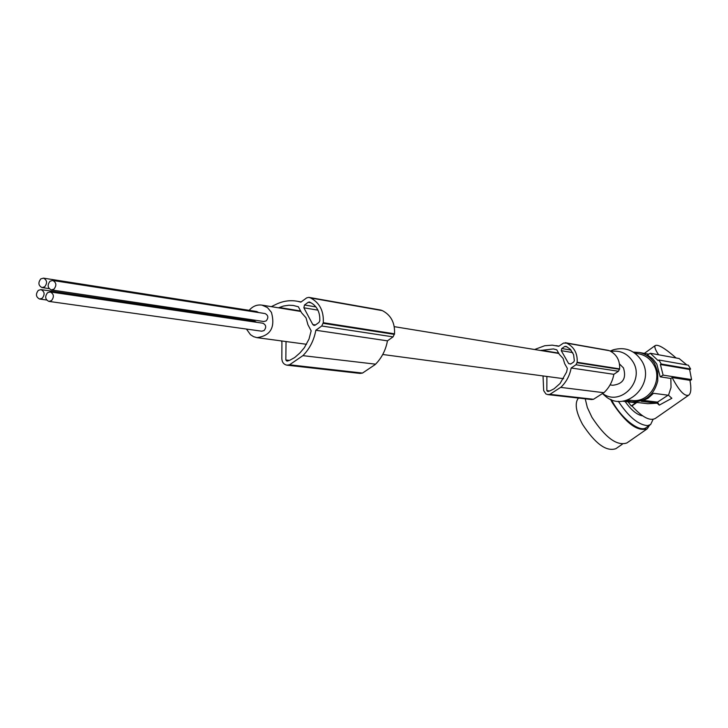 <?xml version="1.0" encoding="UTF-8"?>
<svg xmlns="http://www.w3.org/2000/svg" width="728" height="728" viewBox="0 0 728 728"><rect width="100%" height="100%" fill="white"/><g stroke="black" fill="none" stroke-linecap="round" stroke-linejoin="round"><path stroke-width="1.09" d="M300.619 310.993L279.315 307.516L283.492 306.033L288.889 305.232L293.22 305.451L298.362 306.761L301.556 312.758L306.024 317.827L307.944 324.761L311.165 330.812L309.009 339.093L304.331 347.729L299.945 352.916L294.685 357.548L289.662 360.315L287.078 361.097L285.831 359.996L286.04 341.55M319.774 317.626L319.829 320.748L318.955 322.459L315.242 325.134L314.005 325.443L312.794 324.533L303.867 307.808L304.495 304.986L308.181 302.302L309.464 301.993L312.248 303.558C316.807 306.743 319.319 311.429 319.774 317.626M380.635 310.046L382.4 310.638C391.036 315.179 395.077 322.904 394.512 333.815L393.056 336.873L387.451 340.841C385.749 350.031 381.791 357.803 375.584 364.173L302.894 355.646L289.535 364.792L286.95 365.165C283.774 364.501 282.064 362.317 281.827 358.604L281.927 342.042L281.336 340.913M375.193 364.555L362.499 373.073L360.032 373.419L286.95 365.165M271.298 306.643L276.322 304.222C283.192 300.946 290.245 299.963 297.479 301.292L300.855 302.129L306.697 297.861L308.854 297.361L310.601 297.961C319.665 302.793 323.896 311.047 323.278 322.713L321.731 325.998L315.834 330.257C314.023 340.094 309.846 348.421 303.303 355.246L302.894 355.646M381.245 310.219L309.382 297.524M394.512 333.815L323.278 322.713M394.43 334.38L323.186 323.323M387.451 340.841L315.834 330.257M382.4 310.638L310.601 297.961M289.407 360.415L285.831 359.996M689.935 380.316C691.391 388.115 691.072 393.011 688.97 395.004C684.884 396.951 679.279 391.136 672.135 377.559L689.935 380.316M287.942 360.942L286.413 360.76M51.26 289.908L263.773 321.521L266.175 320.902C268.687 317.736 268.323 315.288 265.065 313.559L52.762 280.471L50.032 281.217C47.184 285.021 47.593 287.924 51.26 289.908L53.954 289.162C56.802 285.376 56.411 282.482 52.762 280.471M258.586 312.549L256.793 311.529L43.507 278.151L40.786 278.897C37.956 282.691 38.356 285.585 41.996 287.569L44.681 286.823C47.52 283.046 47.129 280.162 43.507 278.151M256.538 322.295L254.627 321.185L41.005 289.598L38.329 290.345C35.49 294.167 35.909 297.06 39.585 299.026L42.224 298.28C45.063 294.476 44.663 291.582 41.005 289.598M48.84 301.392L261.689 331.195L264.036 330.585C266.566 327.391 266.184 324.934 262.89 323.223L50.25 291.946L47.575 292.692C44.717 296.524 45.136 299.426 48.84 301.392L51.488 300.646C54.345 296.842 53.927 293.939 50.25 291.946M246.446 329.065L250.496 334.707L253.535 336.654L256.939 337.646C270.607 335.781 275.448 327.354 271.444 312.376L267.44 307.562L262.025 305.132C257.066 304.422 252.78 306.151 249.149 310.337M245.345 318.782L245.2 319.783M278.56 307.826L279.315 307.516M540.558 350.477L553.417 348.921L556.756 349.822L559.404 354.463L563.081 358.385L564.691 363.727L567.358 368.395L566.611 372.017L560.069 383.492L554.063 388.807L549.977 390.891L547.865 391.482L546.846 390.627L546.892 376.458M570.643 364.064L568.641 363.591L561.261 350.678L561.752 348.521L564.746 346.483L566.129 346.373L570.197 349.149L573.582 354.618L574.356 360.733L573.655 362.044L570.643 364.064M534.598 349.513L544.735 345.727L552.261 345.154L558.767 346.291L563.508 343.07L566.693 343.17C574.119 346.956 577.613 353.326 577.177 362.271L575.939 364.774L571.152 367.995C569.742 375.53 566.384 381.891 561.088 387.087L549.895 394.339L547.784 394.603L545.909 393.957L543.661 390.599L543.043 375.939M668.095 395.195L657.502 402.12L659.259 405.132L657.175 403.194L641.286 401.319L647.975 398.307L653.516 393.302L668.504 395.249L671.853 398.289L659.259 405.132M657.502 402.12L643.789 400.482M686.813 364.928L679.151 358.54L650.295 353.262L647.41 354.964L652.67 358.758L656.747 363.927L660.214 376.831L670.852 378.469L671.025 387.46L668.504 395.249M626.08 400.473L631.513 401.811C645.345 402.084 654.099 395.095 657.766 380.844L657.693 371.871L654.636 363.572C651.014 357.639 645.927 353.945 639.384 352.489L633.305 352.097M631.513 401.811L647.784 403.694L657.175 403.194M688.643 395.231L655.355 418.427C649.895 421.339 642.096 417.171 631.95 405.924L636.891 402.438M670.852 378.469L672.135 377.559M689.707 369.669L690.617 369.023L661.242 364L660.387 364.501L689.625 369.469L691.582 379.579L663.117 375.129L660.387 364.501M610.055 384.912L612.739 385.267C623.022 384.093 626.599 378.305 623.468 367.913L619.492 363.954M558.622 353.098L541.177 350.25M548.575 391.364L547.32 391.218M549.767 390.972L546.846 390.627M565.265 342.697L609.545 350.732C616.671 354.345 620.029 360.396 619.619 368.887L618.436 371.253L613.859 374.31C612.512 381.454 609.3 387.487 604.222 392.41L593.502 399.281L591.482 399.536L547.784 394.603M603.912 392.711L560.76 387.396M613.859 374.31L571.152 367.995M619.555 369.324L577.113 362.735M619.619 368.887L577.177 362.271M609.545 350.732L566.693 343.17M608.59 350.405L565.692 342.824M610.938 351.424C620.256 350.086 627.572 353.49 632.878 361.652C645.308 380.835 620.756 406.779 602.857 393.675M610.246 351.06L613.094 349.868C625.006 346.564 634.516 350.186 641.623 360.706C656.456 383.583 625.871 413.631 605.669 396.432L602.766 393.839M627.773 399.945L631.613 400.4C649.267 403.367 663.554 379.943 653.489 364.337C650.059 358.722 645.245 355.228 639.048 353.863L638.174 353.708M628.055 401.847L631.258 405.978L631.95 405.924M650.295 353.262L658.048 360.524L658.904 360.023L688.36 365.201L690.617 369.023M658.904 360.023L661.242 364M623.832 400.964L623.022 401.083M631.258 405.978L635.844 402.739L623.368 401.301M653.071 419.41L650.641 424.497L647.665 425.625C638.465 425.006 628.673 416.88 618.281 401.228M625.125 401.501C631.322 410.228 637.164 415.015 642.642 415.852M650.177 424.815L646.382 427.454C640.094 433.397 620.447 417.908 611.465 399.69M649.513 425.279L647.301 428.756C637.564 431.959 625.916 423.286 612.357 402.748L610.483 399.281M646.828 429.092L626.908 442.942C617.025 446.264 605.359 437.719 591.919 417.281L587.341 407.516L585.23 398.835M622.313 444.216L615.906 448.666C606.415 451.906 595.304 443.816 582.564 424.406C575.83 411.784 574.465 403.003 578.451 398.07M689.998 380.689L691.582 379.579M660.214 376.831L663.117 375.129M658.622 354.791C655.327 349.877 654.199 346.801 655.236 345.554C658.103 344.144 665.055 348.284 676.103 357.985M311.074 302.803L308.181 302.302M393.056 336.873L321.731 325.998M362.499 373.073L289.535 364.792M315.906 306.916L304.495 304.986M315.506 324.952L312.794 324.533M317.909 310.146L303.867 307.808M572.727 352.589L561.261 350.678M570.852 363.927L568.641 363.591M571.07 350.095L561.752 348.521M567.112 346.892L564.746 346.483M593.502 399.281L549.895 394.339M618.436 371.253L575.939 364.774M301.146 301.92L297.479 301.292M380.744 310.064L308.854 297.361M262.025 305.132L300.864 311.457M394.267 326.663L558.822 353.453M558.995 346.128L556.001 345.618M610.373 351.124L613.094 349.868M639.048 353.863L634.789 353.098M644.344 353.389L655.236 345.554M49.14 288.634L41.996 287.569M46.601 300.018L39.585 299.026M648.748 354.181L639.384 352.489M602.72 393.793L605.669 396.432M256.939 337.646L306.524 344.289M382.737 354.49L563.645 378.697"/></g></svg>
